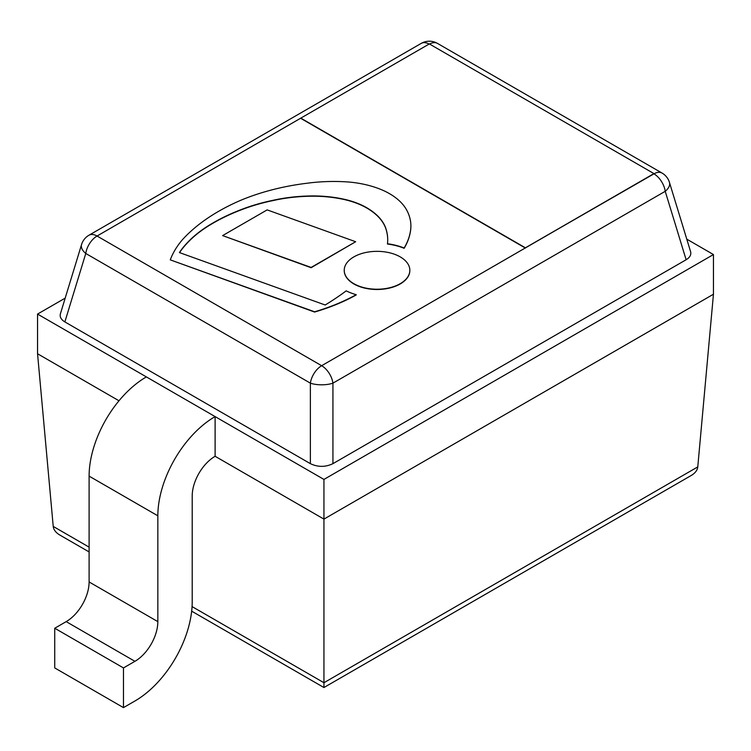 <?xml version="1.0" encoding="UTF-8"?>
<svg xmlns="http://www.w3.org/2000/svg" width="751" height="751" viewBox="0 0 751 751"><rect width="100%" height="100%" fill="white"/><g stroke="black" fill="none" stroke-linecap="round" stroke-linejoin="round"><path stroke-width="1.13" d="M429.572 44.056A16.203 9.35 -60 0 1 437.439 43.38A16.203 16.203 0 0 0 421.245 43.38A16.203 9.35 60 0 1 429.112 44.056M81.559 244.526A16.203 9.078 17 0 0 85.774 253.472A16.203 9.35 -60 0 1 97.057 236.03A16.203 9.35 -120 0 0 88.956 235.232A16.203 16.203 0 0 0 81.559 244.526L60.399 313.824C59.601 316.922 61.094 319.616 64.868 321.916L310.379 463.658C317.898 467.244 325.418 467.244 332.937 463.658L686.132 259.743C689.906 257.443 691.399 254.749 690.601 251.651L669.441 182.352A16.203 16.203 0 0 0 662.044 173.059A16.203 9.35 120 0 0 653.943 173.856A16.203 9.35 60 0 1 665.226 191.308A16.203 9.078 -17 0 0 669.441 182.352M653.943 173.594L321.653 365.709A16.203 9.35 120 0 0 310.379 383.151A16.203 5.877 0 0 0 332.937 383.151A16.203 9.35 -120 0 0 321.653 365.709L97.057 236.03L300.804 118.132L525.4 247.811L653.943 173.594L429.347 43.924L300.804 118.132M191.665 611.154L323.944 687.531L691.098 475.561C695.163 473.149 697.397 470.257 697.773 466.897L323.944 682.725L323.944 687.531L323.944 682.725L192.059 606.583M89.106 551.938L59.902 535.087C55.837 532.675 53.603 529.784 53.227 526.423L37.55 353.759L118.987 400.781L37.55 353.759L37.55 314.078L323.944 479.429L323.944 682.725M323.944 479.429L713.45 254.551L713.45 294.232L323.944 519.11L215.115 456.279L215.115 416.598L146.379 376.908L215.115 416.598A81.005 46.769 120 0 0 157.841 515.806L157.841 621.631A32.406 18.709 -60 0 1 134.927 661.321L123.474 667.93L123.474 707.62L134.927 701.002A81.005 46.769 120 0 0 192.209 601.795L192.209 495.96A32.406 18.709 -60 0 1 215.115 456.279A32.406 18.709 120 0 0 192.209 495.96L192.209 601.795A81.005 46.769 -60 0 1 134.927 701.002L123.474 707.62L123.474 667.93L134.927 661.321A32.406 18.709 120 0 0 157.841 621.631L157.841 515.806A81.005 46.769 -60 0 1 215.115 416.598L215.115 456.279L323.944 519.11L713.45 294.232L697.773 466.897M713.45 254.551L686.789 239.156M65.196 298.119L37.55 314.078M146.379 376.908A81.005 46.769 120 0 0 89.106 476.125L89.106 581.95A32.406 18.709 -60 0 1 66.191 621.631L54.739 628.249L54.739 667.93L54.739 628.249L66.191 621.631A32.406 18.709 120 0 0 89.106 581.95L89.106 476.125A81.005 46.769 -60 0 1 146.379 376.908M123.474 667.93L54.739 628.249L123.474 667.93M123.474 707.62L54.739 667.93L123.474 707.62M653.943 173.856L525.4 247.811M525.4 248.074L300.804 118.395M387.713 239.898A103.263 59.62 0 0 0 385.216 226.999A69.252 39.981 0 0 0 369.464 209.679A65.084 37.578 0 0 0 344.718 199.644A86.74 50.082 0 0 0 308.839 196.255A111.927 64.624 0 0 0 273.167 200.545L273.167 200.282A143.131 82.638 0 0 0 241.803 209.36A177.668 102.577 0 0 0 211.453 223.845A145.469 83.981 0 0 0 185.497 244.732A116.677 67.365 0 0 0 179.423 252.571L325.183 305A315.758 182.305 0 0 0 346.202 290.862A47.135 27.214 0 0 0 356.199 294.692A172.674 99.695 180 0 1 314.613 311.787L170.28 259.865A148.191 85.558 180 0 1 182.634 239.475A202.432 116.874 180 0 1 241.343 200.038A178.776 103.216 180 0 1 270.229 190.313A171.5 99.01 180 0 1 307.093 183.235A117.841 68.041 180 0 1 348.821 182.024A74.678 43.117 180 0 1 384.474 191.017A69.862 40.338 180 0 1 406.094 209.022A91.847 53.03 180 0 1 410.891 225.929A91.847 53.03 180 0 1 410.694 229.355A124.6 71.936 180 0 1 404.141 248.027A47.135 27.214 0 0 0 387.478 243.756A103.263 59.62 0 0 0 387.713 239.766A103.263 59.62 0 0 0 385.216 226.736A69.252 39.981 0 0 0 369.464 209.416A65.084 37.578 0 0 0 344.718 199.381A86.74 50.082 0 0 0 308.839 195.992A111.927 64.624 0 0 0 273.167 200.282M273.167 200.545A143.131 82.638 0 0 0 241.803 209.632A177.668 102.577 0 0 0 211.453 224.108A145.469 83.981 0 0 0 185.497 245.004L185.497 244.732M185.497 245.004A116.677 67.365 0 0 0 179.564 252.627M314.613 311.787L314.613 312.05A172.674 99.695 180 0 0 356.199 294.965L356.199 294.692M314.613 312.05L170.28 259.865M410.891 226.06A91.847 53.03 180 0 1 410.891 226.192A91.847 53.03 180 0 1 410.694 229.618A124.6 71.936 180 0 1 404.141 248.29L404.141 248.027M404.141 248.29A47.135 27.214 0 0 0 387.478 244.019L387.478 243.756M353.843 256.898A32.8 18.944 0 0 0 344.23 270.285A32.8 18.944 0 0 0 377.04 289.229A32.8 18.944 0 0 0 409.839 270.285A32.8 18.944 0 0 0 389.591 252.787A32.8 18.944 0 0 0 353.843 256.898M409.839 270.416A32.8 18.944 180 0 1 409.839 270.548A32.8 18.944 180 0 1 377.04 289.492A32.8 18.944 180 0 1 344.23 270.548A32.8 18.944 180 0 1 344.23 270.416M355.664 241.728L311.121 267.713L222.615 235.607L311.121 267.44L355.664 241.728L267.159 209.886L222.615 235.607M332.937 463.658L332.937 383.151L665.226 191.308L686.132 259.743M64.868 321.916L85.774 253.472L310.379 383.151L310.379 463.658M89.106 547.141L53.227 526.423M157.841 515.806L89.106 476.125L157.841 515.806M157.841 621.631L89.106 581.95L157.841 621.631M134.927 661.321L66.191 621.631L134.927 661.321M437.439 43.38L662.044 173.059M88.956 235.232L421.245 43.38"/></g></svg>
